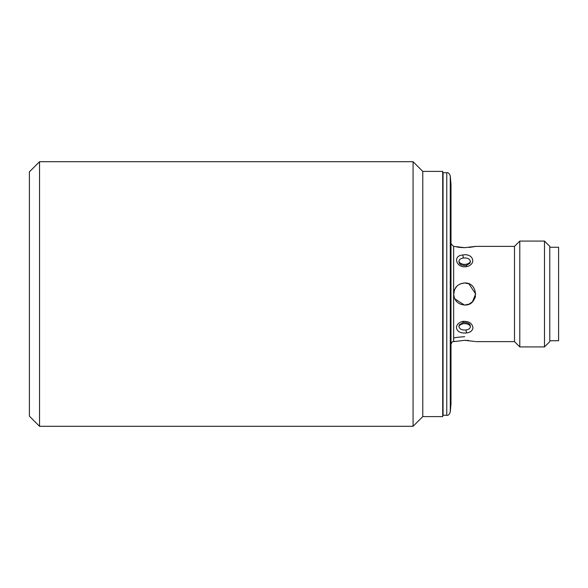 <?xml version="1.0" encoding="UTF-8"?>
<svg xmlns="http://www.w3.org/2000/svg" width="588" height="588" viewBox="0 0 588 588"><rect width="100%" height="100%" fill="white"/><g stroke="black" fill="none" stroke-linecap="round" stroke-linejoin="round"><path stroke-width="0.88" d="M443.058 174.709L443.058 413.29A17.64 17.64 0 0 1 442.705 416.598L442.705 171.402A17.64 17.64 0 0 1 443.058 174.709L443.058 174.489M462.705 321.386C468.754 321.048 472.164 323.143 472.928 327.678C472.693 330.529 470.591 332.293 466.629 332.97C460.58 333.447 457.177 331.691 456.406 327.678C456.641 324.613 458.743 322.518 462.705 321.386L463.212 322.459C467.07 322.496 469.32 323.282 469.966 324.826L470.451 326.465C470.238 328.383 468.768 329.552 466.041 329.956C461.903 330.324 459.515 329.155 458.883 326.465L459.493 324.635M466.629 266.614C456.251 268.62 452.282 255.596 462.705 255.03C473.046 252.811 477.074 264.203 466.629 266.614L466.122 265.541C462.264 265.504 460.014 264.718 459.368 263.174L458.883 261.535C459.096 259.617 460.566 258.448 463.293 258.044C467.431 257.676 469.819 258.845 470.451 261.535L469.841 263.365M413.07 294L413.07 161.7L39.543 161.7L39.543 426.3L413.07 426.3L413.07 294M39.543 161.7L29.4 171.843L29.4 416.157L39.543 426.3M442.705 416.598L422.772 416.598L422.772 171.402L413.07 161.7M442.705 171.402L422.772 171.402M446.762 172.725L443.058 172.725L443.058 415.275L446.762 415.275L446.762 172.725C448.027 172.269 449.195 173.342 450.276 175.944L450.996 184.191L450.996 403.809L450.276 412.056L450.276 175.944M454.267 297.646L453.642 294C454.289 287.304 457.964 283.629 464.667 282.975C478.882 282.291 478.897 305.694 464.667 305.025C457.971 304.378 454.296 300.703 453.642 294L453.642 341.628L464.667 340.334L474.869 341.444M460.477 247.474L464.667 247.666L475.692 246.372L514.5 246.372L514.5 341.628L475.692 341.628M464.667 247.666L453.642 246.372L453.642 294L454.083 290.906M456.839 286.231L454.495 289.744M454.487 289.774L453.664 294.691M460.477 304.194L464.667 305.025M456.869 247.011L460.316 247.46M514.5 341.628L519.792 346.92L519.792 241.08L514.5 246.372M464.667 336.696C457.964 337.174 454.289 337.637 453.642 338.1M544.488 241.08L549.78 246.372L549.78 341.628L544.488 346.92L544.488 241.08L519.792 241.08M544.488 346.92L519.792 346.92M468.827 304.209L464.777 305.025M464.483 305.025L454.789 298.895M460.279 283.886L464.667 282.975L468.886 283.813M464.785 282.975L468.71 283.747M468.923 283.828L475.692 294M549.78 340.746L558.6 340.746L558.6 247.254L549.78 247.254M474.854 298.219A11.025 11.025 0 0 0 475.479 296.154M468.915 304.172L472.451 301.806M472.48 301.784L475.692 293.809M468.754 340.511L464.667 340.334M469.004 247.46L474.869 246.556M458.883 326.465A6.174 4.366 180 0 1 464.667 323.628A6.174 4.366 180 0 1 470.451 326.465M458.883 261.535A6.174 4.366 180 0 0 464.667 264.372A6.174 4.366 180 0 0 470.451 261.535M462.705 255.03A2.646 0.5 82.2 0 1 463.293 258.044M466.041 329.956A2.646 0.5 82.2 0 0 466.629 332.97M463.212 322.459L459.368 324.819M446.762 415.275C448.027 415.731 449.195 414.658 450.276 412.056M453.642 246.372L450.996 243.726M422.772 416.598L413.07 426.3M466.122 265.541L469.966 263.181M453.642 341.628C452.797 341.091 451.915 341.973 450.996 344.274"/></g></svg>
